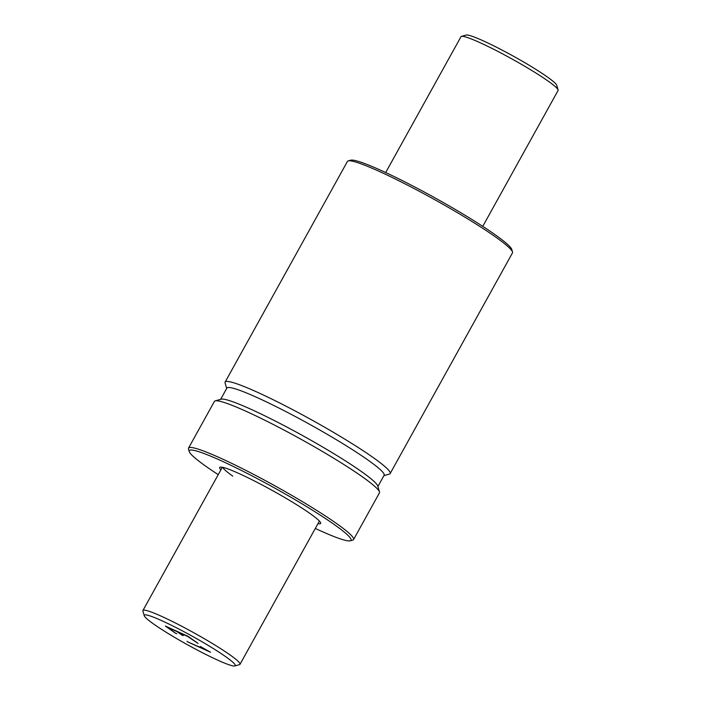 <?xml version="1.0" encoding="UTF-8"?>
<svg xmlns="http://www.w3.org/2000/svg" width="701" height="701" viewBox="0 0 701 701"><rect width="100%" height="100%" fill="white"/><g stroke="black" fill="none" stroke-linecap="round" stroke-linejoin="round"><path stroke-width="1.05" d="M315.31 528.449A92.453 8.692 -151 0 0 350.246 540.813L352.796 540.094A94.346 8.868 -151 0 0 353.567 539.56A94.346 8.868 -151 0 0 336.401 523.428A94.346 8.868 -151 0 0 246.375 470.643A94.346 8.868 -151 0 0 188.543 448.088A94.346 8.868 -151 0 0 188.499 449.026L189.244 451.558A92.453 8.692 -151 0 0 206.103 466.454A92.453 8.692 -151 0 0 218.239 474.638M350.246 540.813A92.453 8.692 -151 0 0 334.184 524.479A92.453 8.692 -151 0 0 242.336 470.914A92.453 8.692 -151 0 0 189.244 451.558M353.567 539.56L379.443 492.882A94.346 8.868 -151 0 0 379.478 491.944A94.346 8.868 -151 0 0 362.277 476.75A94.346 8.868 -151 0 0 276.01 425.884A94.346 8.868 -151 0 0 215.189 400.876A94.346 8.868 -151 0 0 214.418 401.41L188.543 448.088M379.478 491.944L377.734 485.977A89.903 8.447 -151 0 0 361.339 471.493A89.903 8.447 -151 0 0 279.129 423.018A89.903 8.447 -151 0 0 221.183 399.193L215.189 400.876M377.9 486.512L384.13 475.269A89.903 8.447 -151 0 0 367.771 459.9A89.903 8.447 -151 0 0 281.986 409.586A89.903 8.447 -151 0 0 226.87 388.1L220.631 399.342M383.938 475.62L389.379 474.086A94.346 8.868 -151 0 0 390.159 473.552A94.346 8.868 -151 0 0 372.985 457.42A94.346 8.868 -151 0 0 282.967 404.635A94.346 8.868 -151 0 0 225.126 382.08A94.346 8.868 -151 0 0 225.091 383.018L226.677 388.442M390.159 473.552L512.457 252.912A94.346 8.868 -151 0 0 512.501 251.974A94.346 8.868 -151 0 0 495.292 236.78A94.346 8.868 -151 0 0 409.025 185.914A94.346 8.868 -151 0 0 348.204 160.906A94.346 8.868 -151 0 0 347.433 161.44L225.126 382.08M512.501 251.974L511.756 249.442A92.453 8.692 -151 0 0 494.897 234.546A92.453 8.692 -151 0 0 410.357 184.696A92.453 8.692 -151 0 0 350.754 160.187L348.204 160.906M232.776 476.119A55.493 5.214 29 0 1 222.708 467.339M220.885 469.863A57.719 5.424 29 0 1 220.14 467.164A57.719 5.424 29 0 1 257.346 482.463A57.719 5.424 29 0 1 310.122 513.579A57.719 5.424 29 0 1 320.646 522.876A57.719 5.424 29 0 1 317.956 523.673M385.69 172.551L461.004 36.68A55.493 5.214 29 0 1 461.46 36.373A55.493 5.214 29 0 1 497.237 51.077A55.493 5.214 29 0 1 547.98 81.001A55.493 5.214 29 0 1 558.101 89.938A55.493 5.214 29 0 1 558.075 90.49L482.761 226.362M461.46 36.373L466.139 35.05A52.023 4.889 29 0 1 499.673 48.842A52.023 4.889 29 0 1 547.253 76.891A52.023 4.889 29 0 1 556.734 85.268L558.101 89.938M144.266 615.732L142.899 611.062A55.493 5.214 29 0 1 142.925 610.51A55.493 5.214 29 0 1 176.941 623.776A55.493 5.214 29 0 1 229.902 654.83A55.493 5.214 29 0 1 239.996 664.32A55.493 5.214 29 0 1 239.54 664.627L234.861 665.95A52.023 4.889 29 0 1 201.327 652.158A52.023 4.889 29 0 1 153.747 624.109A52.023 4.889 29 0 1 144.266 615.732A52.023 4.889 29 0 1 174.137 626.615A52.023 4.889 29 0 1 225.818 656.767A52.023 4.889 29 0 1 234.861 665.95M178.571 632.337L181.962 635.106L177.064 631.654L168.03 627.553L175.504 633.222L165.357 626.046L187.956 636.289L198.103 643.457L187.614 636.429L178.571 632.337L187.64 636.385L197.866 643.29M181.962 635.106L183.233 635.623M177.064 631.654L181.988 635.062M168.03 627.553L177.09 631.601M175.504 633.222L176.775 633.73M165.62 626.168L175.53 633.169M187.921 641.993L206.436 650.09L200.197 646.436L210.528 652.237L187.921 641.993L210.282 652.07M203.369 648.364L206.436 650.09M200.617 646.629L203.395 648.311M187.018 641.292L187.947 641.95M142.925 610.51L222.331 467.26M239.996 664.32L319.402 521.071"/></g></svg>
